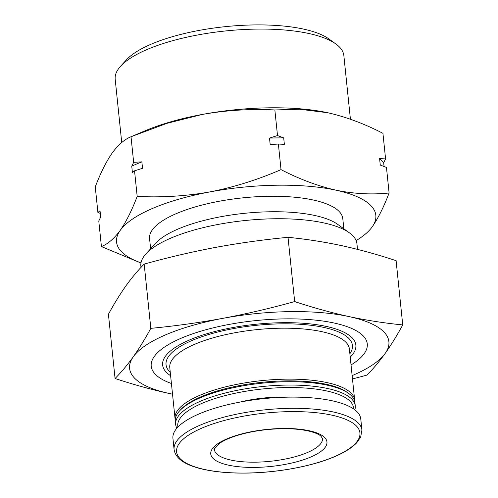 <?xml version="1.0" encoding="UTF-8"?>
<svg xmlns="http://www.w3.org/2000/svg" width="498" height="498" viewBox="0 0 498 498"><rect width="100%" height="100%" fill="white"/><g stroke="black" fill="none" stroke-linecap="round" stroke-linejoin="round"><path stroke-width="0.75" d="M350.424 119.234L343.85 55.583A114.938 36.659 174.1 0 0 335.913 44.005L328.91 38.944A108.097 34.48 174.1 0 0 225.308 26.655A108.097 34.48 174.1 0 0 126.405 59.872L120.591 66.253A114.938 36.659 174.1 0 0 115.187 79.213L121.73 142.521M137.187 196.417C161.564 197.675 185.841 196.168 210.019 191.886A130.333 41.571 174.1 0 0 120.223 230.356C126.193 221.716 131.846 210.405 137.187 196.417L134.541 170.826L142.534 168.299L141.868 161.844L133.663 162.329L131.018 136.745L166.88 123.361L202.02 114.49C226.154 110.232 250.438 108.72 274.859 109.958L299.584 109.236L327.983 112.778C346.21 116.968 364.53 123.815 382.937 133.327L385.583 158.912L379.601 158.625L380.267 165.075L386.46 167.415L389.106 193C383.777 206.987 378.125 218.298 372.143 226.939A130.333 41.571 174.1 0 0 335.982 190.18A130.333 41.571 174.1 0 0 210.019 191.886C234.11 187.167 257.777 179.747 281.021 169.631C299.528 179.187 317.849 186.034 335.982 190.18C354.059 193.871 371.763 194.811 389.106 193M140.978 263.019L101.424 246.566C107.929 243.964 114.191 238.561 120.223 230.356A130.333 41.571 174.1 0 0 141.009 262.844M356.126 240.615A130.333 41.571 174.1 0 0 372.143 226.939M343.838 228.8L342.792 218.666A97.122 30.976 174.1 0 0 242.999 197.831A97.122 30.976 174.1 0 0 149.574 238.629L150.62 248.77M357.514 249.367L356.935 243.79A108.608 34.642 174.1 0 0 349.434 232.846L337.681 224.355A97.122 30.976 174.1 0 0 244.599 213.312A97.122 30.976 174.1 0 0 155.737 243.155L145.97 253.874A108.608 34.642 174.1 0 0 140.866 266.119L141.002 267.414M349.434 232.846A108.608 34.642 174.1 0 0 245.34 220.496A108.608 34.642 174.1 0 0 145.97 253.874M350.225 357.147A97.122 30.976 174.1 0 0 351.289 356.033A97.122 30.976 174.1 0 0 256.059 324.248A97.122 30.976 174.1 0 0 169.345 374.838A97.122 30.976 174.1 0 0 170.615 375.704M349.87 353.742A93.705 29.886 174.1 0 0 256.171 325.337A93.705 29.886 174.1 0 0 170.266 372.305M354.688 401.264A90.281 28.797 174.1 0 0 354.651 399.962L349.384 349.011A90.281 28.797 174.1 0 0 256.619 329.645A90.281 28.797 174.1 0 0 169.774 367.568L175.041 418.525A90.281 28.797 174.1 0 0 175.265 419.802M354.651 399.962A90.281 28.797 174.1 0 0 261.886 380.603A90.281 28.797 174.1 0 0 175.041 418.525M354.837 409.823A90.281 28.797 174.1 0 0 355.261 405.876L354.918 402.546A90.281 28.797 174.1 0 0 348.681 393.445L347.28 392.436A88.912 28.361 174.1 0 0 262.066 382.321A88.912 28.361 174.1 0 0 180.712 409.649L179.548 410.925A90.281 28.797 174.1 0 0 175.308 421.103L175.651 424.439A90.281 28.797 174.1 0 0 176.871 428.212M348.681 393.445A90.281 28.797 174.1 0 0 262.153 383.18A90.281 28.797 174.1 0 0 179.548 410.925M355.261 405.876A90.281 28.797 174.1 0 0 262.496 386.516A90.281 28.797 174.1 0 0 175.651 424.439M353.574 408.908A88.345 28.181 174.1 0 0 262.751 388.957A88.345 28.181 174.1 0 0 177.923 427.06M287.912 397.155A59.779 19.067 174.1 0 0 239.793 402.123M361.915 430.091L360.757 418.886A94.415 30.117 174.1 0 0 263.747 398.637A94.415 30.117 174.1 0 0 172.931 438.296L174.088 449.501C175.421 458.085 184.061 464.422 200.003 468.518C212.297 471.65 227.082 473.181 244.356 473.1C276.166 473 312.14 466.445 334.917 456.542C344.859 452.29 352.167 447.646 356.842 442.622L360.664 437.051L361.915 430.091A94.415 30.117 174.1 0 0 264.905 409.842A94.415 30.117 174.1 0 0 174.088 449.501M310.796 457.015A58.415 18.631 174.1 0 0 309.09 430.702A58.415 18.631 174.1 0 0 226.895 438.875A58.415 18.631 174.1 0 0 228.594 465.182A58.415 18.631 174.1 0 0 310.796 457.015M384.064 166.494L383.678 162.765L385.583 158.912M281.021 169.631L278.382 144.047L284.364 144.339L283.698 137.89L277.504 135.549L274.859 109.958M277.504 135.549L269.505 138.077L270.171 144.532L278.382 144.047M101.424 246.566L98.785 220.981L100.689 217.134L100.023 210.685L97.907 212.484L95.261 186.893C100.584 172.912 106.242 161.595 112.224 152.954C118.244 144.781 124.506 139.378 131.018 136.745M133.663 162.329L131.752 166.176L132.418 172.632L134.541 170.826M97.907 212.484L100.303 213.399M327.983 112.778A130.333 41.571 174.1 0 0 324.839 112.131A130.333 41.571 174.1 0 0 202.02 114.49A130.333 41.571 174.1 0 0 145.36 130.681L132.412 136.153M335.913 44.005A114.938 36.659 174.1 0 0 225.75 30.932A114.938 36.659 174.1 0 0 120.591 66.253M141.868 161.844A146.443 46.706 174.1 0 0 131.752 166.176M283.698 137.89A146.443 46.706 174.1 0 0 269.505 138.077M383.678 162.765A146.443 46.706 174.1 0 0 379.601 158.625M352.478 378.972L366.982 375.081C373.145 368.912 379.215 361.666 385.209 353.356A130.333 41.571 -5.9 0 1 352.13 375.604M349.048 316.597A130.333 41.571 -5.9 0 1 385.209 353.356C391.16 344.915 397.006 335.44 402.739 324.926C384.948 323.196 367.051 320.419 349.048 316.597C331.027 312.626 312.893 307.615 294.66 301.564C270.906 308.187 247.052 313.765 223.085 318.303A130.333 41.571 -5.9 0 1 349.048 316.597M133.283 356.773A130.333 41.571 -5.9 0 1 223.085 318.303C199.1 322.692 175.016 326.041 150.819 328.344C145.105 338.827 139.259 348.307 133.283 356.773C127.314 365.059 121.238 372.299 115.063 378.499C133.296 384.549 151.423 389.56 169.445 393.532A130.333 41.571 -5.9 0 1 133.283 356.773M115.063 378.499L108.421 314.25C114.135 303.768 119.981 294.293 125.95 285.821C131.92 277.542 137.996 270.296 144.177 264.102C167.932 257.478 191.786 251.895 215.752 247.357C239.731 242.968 263.822 239.619 288.018 237.316C305.809 239.052 323.706 241.829 341.715 245.651C359.737 249.616 377.864 254.627 396.103 260.684L402.739 324.926M172.526 394.167A130.333 41.571 -5.9 0 1 169.445 393.532M171.424 383.497A108.608 34.642 -5.9 0 1 154.28 356.487A108.608 34.642 -5.9 0 1 156.316 353.978A108.608 34.642 -5.9 0 1 255.686 320.606A108.608 34.642 -5.9 0 1 359.78 332.957A108.608 34.642 -5.9 0 1 351.028 364.941M288.018 237.316L294.66 301.564M144.177 264.102L150.819 328.344M334.444 456.641A92.155 29.394 174.1 0 0 290.16 411.622A92.155 29.394 174.1 0 0 180.189 458.733A92.155 29.394 174.1 0 0 334.444 456.641M214.426 449.657A54.307 17.324 174.1 0 0 270.227 461.304A54.307 17.324 174.1 0 0 322.467 438.489L320.955 436.186C318.907 434.2 314.524 432.42 307.826 430.845C296.746 428.535 283.43 428.093 267.88 429.531C256.233 430.702 245.676 432.787 236.208 435.787C228.819 438.184 223.197 440.761 219.332 443.5C214.769 447.864 213.132 449.912 214.426 449.657"/></g></svg>
